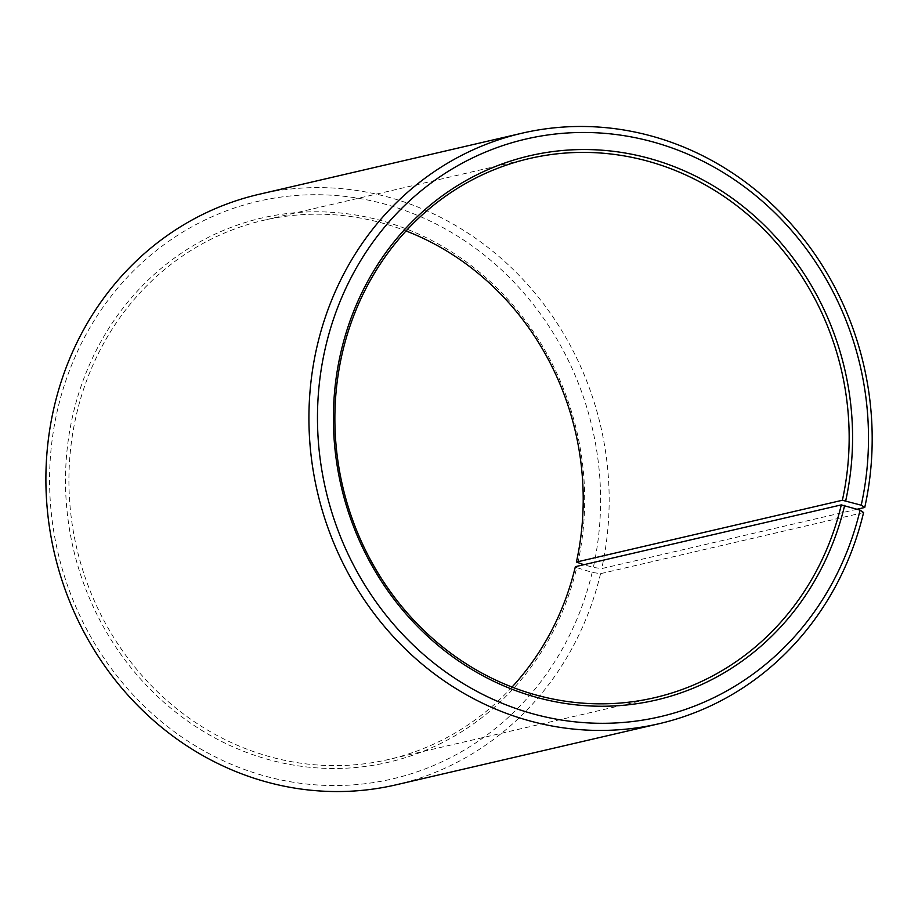 <?xml version="1.0" encoding="UTF-8"?>
<svg xmlns="http://www.w3.org/2000/svg" width="918" height="918" viewBox="0 0 918 918"><rect width="100%" height="100%" fill="white"/><g stroke="black" fill="none" stroke-linecap="round" stroke-linejoin="round"><path stroke-width="0.69" stroke-dasharray="4.59 3.44" d="M512.026 687.066A276.743 256.053 -103.1 0 1 388.704 759.473A276.743 256.053 -103.1 0 1 76.779 413.146A276.743 256.053 -103.1 0 1 263.432 220.343A276.743 256.053 -103.1 0 1 406.043 230.957M863.586 512.542L600.556 573.658L592.19 572.396L576.756 567.645A279.382 258.486 -103.1 0 1 261.401 757.488A279.382 258.486 -103.1 0 1 73.429 412.641A279.382 258.486 -103.1 0 1 386.581 222.133A279.382 258.486 -103.1 0 1 577.824 562.963M592.19 572.396A296.514 274.333 -103.1 0 1 257.499 773.874A296.514 274.333 -103.1 0 1 57.995 407.879A296.514 274.333 -103.1 0 1 390.357 205.701A296.514 274.333 -103.1 0 1 593.326 567.427L583.871 564.708M600.556 573.658A303.101 280.438 -103.1 0 1 396.128 784.81M857.125 509.238L601.726 568.586L593.326 567.427M258.922 194.341A303.101 280.438 -103.1 0 1 601.726 568.586M576.756 567.645L575.356 566.681M529.376 158.55L263.432 220.343M654.649 697.68L388.704 759.473"/><path stroke-width="1.38" d="M512.026 687.066A276.743 256.053 -103.1 0 0 575.356 566.681L841.301 504.889A276.743 256.053 -103.1 0 1 654.649 697.68A276.743 256.053 -103.1 0 1 342.724 351.342A276.743 256.053 -103.1 0 1 529.376 158.55A276.743 256.053 -103.1 0 1 842.368 500.253L861.222 505.187L864.745 507.47L857.125 509.238M406.043 230.957A276.743 256.053 -103.1 0 1 576.412 562.057L842.368 500.253M583.871 564.708L576.412 562.057M841.301 504.889L860.086 510.144L863.586 512.542A303.101 280.438 -103.1 0 1 659.158 723.694L396.128 784.81A303.101 280.438 -103.1 0 1 54.495 405.492A303.101 280.438 -103.1 0 1 258.922 194.341L521.952 133.213A303.101 280.438 -103.1 0 1 864.745 507.47M659.158 723.694A303.101 280.438 -103.1 0 1 317.525 344.376A303.101 280.438 -103.1 0 1 521.952 133.213M860.086 510.144A296.514 274.333 -103.1 0 1 525.394 711.622A296.514 274.333 -103.1 0 1 325.89 345.638A296.514 274.333 -103.1 0 1 658.252 143.449A296.514 274.333 -103.1 0 1 861.222 505.187M844.652 505.393A279.382 258.486 -103.1 0 1 529.296 695.236A279.382 258.486 -103.1 0 1 341.324 350.389A279.382 258.486 -103.1 0 1 654.477 159.881A279.382 258.486 -103.1 0 1 845.719 500.712"/></g></svg>
